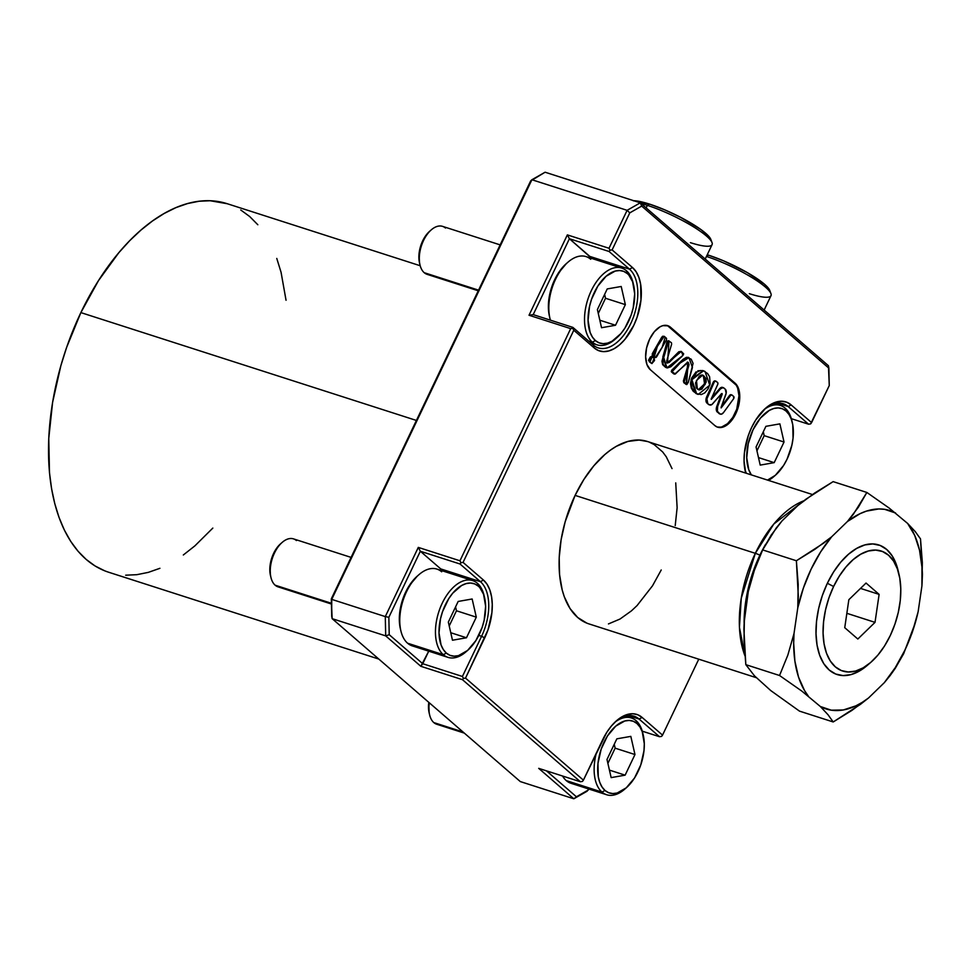 <?xml version="1.0" encoding="UTF-8"?>
<svg xmlns="http://www.w3.org/2000/svg" width="971" height="971" viewBox="0 0 971 971"><rect width="100%" height="100%" fill="white"/><g stroke="black" fill="none" stroke-linecap="round" stroke-linejoin="round"><path stroke-width="1.46" d="M915.362 622.654L918.141 611.718A104.2 58.636 -72.2 0 1 904.814 650.327L911.975 633.262L915.362 622.654L903.685 653.665L895.226 668.388L884.29 682.698L868.475 698.028L860.403 704.388L833.203 721.963L799.485 711.124L770.743 690.563L754.516 675.877L745.825 664.662L744.004 641.006L744.417 617.617L748.192 591.861L754.382 570.28L762.66 549.914L771.132 535.179L782.056 520.881L797.871 505.551L805.954 499.179L833.142 481.628L814.572 493.086L797.871 505.551L782.056 520.881L776.242 527.969L762.66 549.914L754.382 570.28L748.192 591.861L744.417 617.617L743.895 629.269L745.825 664.662L754.516 675.877L770.743 690.563L799.485 711.124L833.203 721.963L828.008 714.717L820.337 706.5L801.9 691.146L779.543 675.5L745.825 664.662L779.543 675.5L787.833 655.134L794.011 633.553L797.786 607.797L798.308 596.145L796.378 560.753L762.66 549.914L796.378 560.753L814.936 549.283L831.637 536.817L847.452 521.488L853.266 514.412L866.86 492.455L833.142 481.628L866.86 492.455L889.12 508.039L907.642 523.454L915.265 531.623L920.508 538.917L922.341 562.537L921.916 585.974L918.141 611.718L915.362 622.654M898.515 572.453A68.055 38.294 107.8 0 0 898.041 570.28A68.055 38.294 107.8 0 0 827.365 583.268A68.055 38.294 107.8 0 0 821.6 659.795A68.055 38.294 107.8 0 0 867.528 665.196L870.793 662.368A63.006 35.454 -72.2 0 1 828.263 657.367A63.006 35.454 -72.2 0 1 833.591 586.508L827.365 583.268L833.591 586.508L828.943 597.857L825.568 609.727L823.59 621.646L823.068 633.153L824.063 643.809L826.491 653.204L830.302 660.984L835.315 666.846L841.347 670.56L848.181 671.981L855.536 671.07L863.146 667.842L870.696 662.44L877.918 655.061L884.532 645.982L890.261 635.568A63.006 35.454 -72.2 0 1 870.793 662.368M698.452 389.626L704.57 383.836L703.368 375.898L704.157 376.153L705.201 384.419L698.829 389.808L696.341 387.939L695.552 382.841L699.266 376.275L701.232 375.085L703.247 375.389L706.051 378.569L706.184 382.064L701.899 389.08L699.448 389.905L697.36 389.007L696.45 380.486L702.737 375.097L704.157 376.153L702.3 375.024M703.089 370.691L691.109 379.467L695.819 393.425L696.608 393.68L691.91 379.722L703.49 370.813L705.031 371.492L709.752 385.184L698.222 394.42L695.819 393.425L697.833 394.287M688.524 357.534L679.409 362.717L671.264 371.468L672.066 371.723L680.198 362.972L688.925 357.631L692.432 367.439L688.318 382.343L686.582 384.516L688.111 362.329L674.639 374.151L671.264 371.468L674.202 373.908M680.902 351.368L667.138 362.875M669.043 340.906L667.356 341.112L669.043 340.906L667.514 363.105L681.29 351.441L683.001 355.386L666.931 367.839L663.618 357.207L668.145 341.367L667.356 341.112L662.829 356.952L666.543 367.681M663.776 336.318L656.59 346.149L653.471 356.43L654.26 356.685L657.379 346.404L664.2 336.318L665.256 337.204L662.125 347.339L655.376 357.522L653.471 356.43L654.952 357.304M652.196 356.636L651.407 356.381L649.186 361.685L649.975 361.94L652.196 356.636L654.138 358.275L652.039 363.555L649.186 361.685L651.614 363.3M714.013 382.586A2.525 1.42 -72.2 0 1 715.918 381.166A2.525 1.42 -72.2 0 1 716.21 381.336L717.666 382.598A1.517 0.85 -72.2 0 1 717.727 384.48L711.136 399.105L717.909 383.921L717.666 382.598L715.688 381.13L713.212 382.331L714.013 382.586A2.525 1.42 107.8 0 0 713.976 382.671A2.525 1.42 -72.2 0 1 714.013 382.586M715.409 381.081A2.525 1.42 107.8 0 0 715.117 380.911A2.525 1.42 107.8 0 0 713.212 382.331A2.525 1.42 107.8 0 0 713.175 382.416L713.976 382.671L713.175 382.416L706.706 396.787A5.037 2.84 107.8 0 0 706.924 403.038L707.713 403.293A5.037 2.84 -72.2 0 1 707.495 397.042L706.706 396.787L707.495 397.042L713.976 382.671L706.912 398.863L707.713 403.293L706.924 403.038L708.527 404.434A5.037 2.84 107.8 0 0 709.109 404.761A5.037 2.84 107.8 0 0 709.522 404.834M717.278 427.058A23.947 13.473 107.8 0 0 736.212 410.575A23.947 13.473 107.8 0 0 734.319 382.938L670.512 327.251L735.108 383.193A23.947 13.473 -72.2 0 1 736.88 411.17A23.947 13.473 -72.2 0 1 717.666 427.191A23.947 13.473 -72.2 0 1 714.874 425.601L650.279 369.672A23.947 13.473 -72.2 0 1 649.623 339.146L654.32 331.73L659.928 326.875L662.817 325.649L668.218 325.843L735.108 383.193L737.013 385.414L739.38 391.944L738.81 404.895L735.763 413.719L728.323 423.926L722.57 427.216L717.168 427.022L714.874 425.601L650.279 369.672L646.929 364.489L645.63 356.867L646.577 347.97L649.623 339.146A23.947 13.473 -72.2 0 1 667.72 325.673A23.947 13.473 -72.2 0 1 670.512 327.251L669.711 326.996A23.947 13.473 107.8 0 0 667.32 325.552M745.073 470.365A42.845 24.117 107.8 0 0 745.946 473.156A42.845 24.117 -72.2 0 1 745.073 470.365M615.76 721.417A42.845 24.117 -72.2 0 1 634.099 716.21A42.845 24.117 -72.2 0 1 639.088 719.05L642.134 717.46A45.37 25.525 -72.2 0 0 616.585 720.676A45.37 25.525 -72.2 0 0 602.566 739.975L583.401 780.15L582.442 781.437L580.355 781.74L462.487 679.688L463.446 678.401L465.534 678.098L583.401 780.15L582.442 781.437L580.355 781.74L538.699 768.352L573.837 798.781L520.286 781.57L332.143 618.661L331.694 616.197L331.73 599.386L385.293 616.597L385.693 635.884L332.143 618.661L520.286 781.57L573.837 798.781L538.699 768.352L580.355 781.74L462.487 679.688L420.831 666.3L385.693 635.884L332.143 618.661L331.329 598.804L331.694 616.197L331.329 598.804L530.615 180.994L545.083 172.219L640.29 202.818L627.108 210.331L629.778 212.867L612.118 249.899L610.031 250.202L609.011 248.273L627.108 210.331L531.902 179.732L331.73 599.386L385.293 616.597L418.295 547.401L459.951 560.789L570.681 328.635L529.025 315.247L567.355 234.885L609.011 248.273L627.108 210.331L531.902 179.732L545.083 172.219L640.29 202.818L828.433 365.727L829.258 385.584L810.639 423.89L808.552 424.206L788.149 406.533L777.443 403.099L788.149 406.533L791.195 404.943L788.149 406.533A42.845 24.117 107.8 0 0 764.832 408.9A42.845 24.117 -72.2 0 1 783.16 403.693A42.845 24.117 -72.2 0 1 788.149 406.533L808.552 424.206L810.639 423.89L811.598 422.603L791.195 404.943A45.37 25.525 -72.2 0 0 765.646 408.172A45.37 25.525 -72.2 0 0 751.627 427.458L748.277 435.639L744.417 452.765L744.053 461.043L745.74 473.095A45.37 25.525 -72.2 0 1 745.315 471.445A45.37 25.525 -72.2 0 1 751.627 427.458L755.754 419.958L765.718 408.111L771.156 404.227L776.63 401.897L781.922 401.241L786.85 402.273L791.195 404.943L811.598 422.603L829.258 385.584L828.882 368.191L641.685 206.095L629.778 212.867L612.118 249.899L632.522 267.559L636.139 271.771L638.869 277.378L640.629 284.139L640.969 300.1L637.11 317.226L633.76 325.406L624.875 339.437L619.668 344.741L614.23 348.638L608.756 350.956L603.464 351.623L598.537 350.592L594.191 347.921L573.788 330.249L463.058 562.403L483.461 580.063L487.078 584.287L489.809 589.883L491.569 596.655L492.273 604.326L491.909 612.616L488.049 629.73L465.534 678.098L583.401 780.15L606.705 732.474L611.451 725.944L616.658 720.628L622.095 716.732L627.569 714.413L632.874 713.758L637.789 714.777L642.134 717.46L662.538 735.12L698.756 659.188L662.538 735.12L642.134 717.46L639.088 719.05L628.383 715.615L639.088 719.05A42.845 24.117 107.8 0 0 615.772 721.417M104.698 570.814L95.073 565.972L86.152 559.405L78.008 551.188L70.737 541.405L64.402 530.142L59.061 517.519L54.777 503.633L51.572 488.644L49.485 472.683L48.756 438.467L52.604 402.322L60.882 365.618L66.598 347.497L80.872 312.601L416.401 420.443L80.872 312.601A193.569 108.934 107.8 0 0 108.691 572.247L378.811 659.066M586.885 623.151L577.709 617.507L570.074 608.611L564.309 596.789L562.185 589.919L559.563 574.601L559.199 557.67L561.104 539.779L565.207 521.621L575.099 495.392L755.329 553.324A95.777 53.903 -72.2 0 1 803.818 500.793L773.814 524.037L755.329 553.324A10.086 1.942 25.5 0 1 759.905 555.133L765.634 544.245A94.418 53.138 107.8 0 0 759.905 555.133L759.905 555.133A94.418 53.138 107.8 0 0 744.114 622.629L749.296 584.105L759.905 555.133A10.086 1.942 -154.5 0 0 755.329 553.324L741.261 598.233L739.441 627.315L744.915 655.716A95.777 53.903 -72.2 0 1 755.329 553.324L575.099 495.392A95.777 53.903 107.8 0 0 588.863 623.868L756.203 677.649M661.227 569.977L652.512 585.804L637.073 605.564L631.49 610.82L620.008 619.037L608.453 623.928M812.448 494.53L647.475 441.502A95.777 53.903 107.8 0 0 575.099 495.392L583.814 479.565L593.851 465.777L604.836 454.549L610.541 450.046L616.318 446.332L627.873 441.441L639.064 440.045L647.523 441.526M649.441 442.218L654.211 444.621L662.647 451.928L666.252 456.771L672.029 468.592M675.731 482.878L677.127 507.699L675.221 525.59M481.58 636.296L478.8 635.398L481.58 636.296A42.845 24.117 107.8 0 0 480.414 581.665A42.845 24.117 -72.2 0 1 481.58 636.296L484.699 637.911L481.58 636.296L462.414 676.471L463.446 678.401L462.487 679.688L420.831 666.3L422.749 663.727L389.213 634.694L388.849 617.289L420.346 551.249L440.749 568.909L480.414 581.665L483.461 580.063A45.37 25.525 -72.2 0 1 484.699 637.911L465.534 678.098L463.446 678.401L462.414 676.471L481.58 636.296M442.74 570.96A42.845 24.117 107.8 0 0 440.749 568.909L442.74 570.96M629.475 269.149A42.845 24.117 -72.2 0 1 632.631 319.216A42.845 24.117 -72.2 0 1 598.27 347.885A42.845 24.117 -72.2 0 1 593.281 345.045A42.845 24.117 107.8 0 0 630.64 323.78A42.845 24.117 107.8 0 0 629.475 269.149L632.522 267.559A45.37 25.525 -72.2 0 1 633.76 325.406A45.37 25.525 -72.2 0 1 594.191 347.921L593.281 345.045L594.191 347.921L573.788 330.249L463.058 562.403L460.97 562.707L459.951 560.789L570.681 328.635L572.769 328.332L573.788 330.249L572.878 327.385L593.281 345.045L572.878 327.385L572.769 328.332L570.681 328.635L529.025 315.247L533.2 314.628L569.407 238.732L589.81 256.405L629.475 269.149L609.072 251.489L569.407 238.732L591.8 258.456A42.845 24.117 107.8 0 0 589.81 256.405L629.475 269.149L609.072 251.489L610.031 250.202L612.118 249.899L632.522 267.559L629.475 269.149M661.579 736.406L662.538 735.12L661.579 736.406L659.491 736.71L642.28 731.175L659.491 736.71L661.579 736.406M212.819 528.09L194.868 545.884L183.325 554.987M159.924 568.302L148.284 572.38L136.838 574.686L125.684 575.196M420.2 265.738L227.153 203.692A193.569 108.934 107.8 0 0 80.872 312.601L98.496 280.607L118.79 252.739L129.701 240.687L140.977 230.066L152.508 220.951L164.196 213.462L175.909 207.636L187.549 203.558L199.006 201.252L210.149 200.742L227.263 203.728M240.759 209.979L249.693 216.533L257.825 224.75M276.771 258.432L281.068 272.305L286.044 300.257M573.837 798.781L587.03 791.268L573.837 798.781L576.41 796.778L546.479 770.853L576.41 796.778L588.317 790.006L573.837 798.781M428.733 651.177L422.749 663.727L462.414 676.471L422.749 663.727L389.213 634.694L385.693 635.884L385.293 616.597L388.849 617.289L420.346 551.249L440.749 568.909L480.414 581.665L460.011 563.993L420.346 551.249L418.295 547.401L459.951 560.789L460.97 562.707L463.058 562.403L483.461 580.063L480.414 581.665L460.011 563.993L460.97 562.707L460.011 563.993L420.346 551.249L418.295 547.401L385.293 616.597L388.849 617.289L389.213 634.694L385.693 635.884L420.831 666.3L428.733 651.177M588.79 789.01L587.03 791.268L588.79 789.01M627.108 210.331L629.778 212.867L641.685 206.095L640.29 202.818L627.108 210.331M640.29 202.818L828.433 365.727L828.882 368.191L641.685 206.095L640.29 202.818M331.329 598.804L530.615 180.994L531.902 179.732L331.73 599.386L331.329 598.804M639.088 719.05L659.491 736.71L639.088 719.05M808.552 424.206L791.329 418.671L808.552 424.206M533.2 314.628L572.878 327.385L533.2 314.628L569.407 238.732L567.355 234.885L609.011 248.273L610.031 250.202L609.072 251.489L569.407 238.732L567.355 234.885L529.025 315.247L533.2 314.628M712.653 403.827A5.037 2.84 -72.2 0 1 709.91 405.016A5.037 2.84 -72.2 0 1 709.316 404.689L711.792 404.616L721.562 393.643L712.653 403.827M719.887 413.949L721.635 414.107L723.541 412.541L733.566 398.814L733.736 396.52L731.721 394.93L730.762 395.27L721.137 407.905L730.301 395.767L729.5 395.513L731.345 394.869A2.525 1.42 107.8 0 0 731.042 394.699A2.525 1.42 107.8 0 0 729.5 395.513L730.301 395.767A2.525 1.42 -72.2 0 1 731.843 394.954A2.525 1.42 -72.2 0 1 732.134 395.124L733.736 396.52A1.517 0.85 -72.2 0 1 733.566 398.814L723.541 412.541A5.037 2.84 -72.2 0 1 720.458 414.156A5.037 2.84 -72.2 0 1 719.863 413.816L717.266 411.995L719.863 413.816L717.399 411.291L717.618 406.546L716.816 406.291A5.037 2.84 107.8 0 0 717.266 411.995L718.055 412.25A5.037 2.84 -72.2 0 1 717.618 406.546L722.133 394.372L721.332 394.117L716.816 406.291L717.618 406.546L722.133 394.372L722.108 393.558L722.133 394.372L721.404 393.813M721.417 393.656L716.38 408.002L716.61 411.036L719.074 413.561A5.037 2.84 107.8 0 0 719.657 413.901A5.037 2.84 107.8 0 0 720.081 413.974M729.5 395.513L721.356 406.667L729.5 395.513M725.725 394.894L721.101 407.347L726.162 393.182L725.276 389.189A5.037 2.84 -72.2 0 1 725.725 394.894M723.868 387.975L725.276 389.189L723.14 387.599L720.543 388.825A5.037 2.84 -72.2 0 1 723.286 387.635A5.037 2.84 -72.2 0 1 723.868 387.975M722.873 387.563A5.037 2.84 107.8 0 0 722.497 387.38A5.037 2.84 107.8 0 0 719.742 388.57L720.543 388.825L719.742 388.57L711.779 397.685L720.603 387.793L723.079 387.72M711.318 399.372L720.543 388.825L711.318 399.372M687.711 362.329L686.194 384.285M718.977 427.301L721.769 426.961L727.534 423.672L732.789 417.421L736.734 409.155L738.967 395.743L737.669 388.121L736.224 385.159L667.417 325.588M697.263 394.117L693.245 391.289L691.291 388.06L690.466 383.484L691.631 378.071L696.122 371.832M697.846 370.776L702.786 370.582M673.692 373.835L671.374 371.82L671.677 370.23L683.099 359.319L686.546 357.267M687.844 357.292L688.925 357.631M686.157 384.298L683.839 382.72L683.402 380.948L688.245 364.404L687.529 362.183M665.548 367.317L662.647 364.671L661.955 361.297L666.822 342.399L668.436 340.724M666.652 362.826L668.339 362.207L678.838 351.745L681.29 351.441L679.639 352L669.14 362.462L667.004 362.741L666.725 360.909L671.641 344.135L671.422 342.727L668.691 340.882L662.877 360.411L663.132 364.356L665.438 366.965L667.332 367.936L670.73 366.82L681.86 356.527L683.693 353.905L681.302 351.441M655.085 357.279L652.281 355.24L652.318 353.675L661.554 337.532L662.586 336.282L664.2 336.318L662.356 337.787L653.107 353.93L653.07 355.495L654.66 357.073L655.886 357.534L656.663 356.77L666.458 339.923L666.507 338.321L664.213 336.318M651.335 363.324L648.519 360.277L650.291 357.025L651.626 356.491M709.255 404.798L706.536 402.589L706.111 398.608L713.175 382.416A2.525 1.42 -72.2 0 1 713.212 382.331L714.899 380.875M696.608 393.68L701.293 394.566L704.764 392.891L707.92 389.116L710.117 383.982L709.619 376.76L707.616 373.58L703.574 370.837L700.37 370.534L696.899 372.099L691.935 379.649L691.267 383.739L692.08 388.315L696.608 393.68M688.318 382.343L693.076 363.372L691.194 359.185L687.334 357.522L682.759 360.581L673.328 369.514L672.066 371.723L675.294 374.041L686.655 363.033L688.318 362.438L689.046 364.635L684.167 382.076L686.813 384.552L688.318 382.343M654.138 358.275L651.784 356.648L649.587 359.792L649.635 361.625L651.917 363.506L654.539 360.508L654.138 358.275M698.198 389.589L701.584 388.351L705.383 381.809L705.14 378.047L702.264 374.988M890.261 635.568L894.91 624.207L898.296 612.349L900.275 600.43L900.785 588.924L899.801 578.267L897.362 568.872L893.563 561.092L888.55 555.23L882.505 551.516L875.684 550.096L868.317 551.006L860.719 554.223L853.157 559.636L845.935 567.015L839.332 576.082L833.591 586.508A63.006 35.454 -72.2 0 1 899.037 574.48A63.006 35.454 -72.2 0 1 890.261 635.568M848.848 599.702L866.035 583.049L879.119 594.386L875.017 622.362L857.83 639.027L844.746 627.691L848.848 599.702L866.035 583.049L879.119 594.386L860.512 588.402L879.119 594.386L875.017 622.362L846.846 613.308L875.017 622.362L857.83 639.027L844.746 627.691L848.848 599.702M808.285 696.073A104.2 58.636 -72.2 0 1 794.011 633.553L787.833 655.134L779.543 675.5L801.9 691.146L820.337 706.5L828.008 714.717L833.203 721.963L851.798 710.481L868.475 698.028A104.2 58.636 -72.2 0 1 820.337 706.5L831.285 710.177L843.277 709.971L855.827 705.868L862.175 702.397L868.475 698.028L884.29 682.698L890.116 675.598L895.226 668.388L904.814 650.327A104.2 58.636 -72.2 0 1 884.29 682.698L895.274 667.635L904.814 650.327L912.546 631.441L918.141 611.718L921.916 585.974L922.45 574.274L920.508 538.917L915.265 531.623L907.642 523.454A104.2 58.636 -72.2 0 1 921.916 585.974L921.965 567.222L919.513 550.12L914.682 535.349L907.642 523.454L889.12 508.039L866.86 492.455L858.388 507.202L847.452 521.488A104.2 58.636 -72.2 0 1 895.602 513.028L884.642 509.338L878.755 508.962L866.423 511.122L860.1 513.659L847.452 521.488L831.637 536.817L823.554 543.202L796.378 560.753L798.198 584.408L797.786 607.797A104.2 58.636 -72.2 0 1 831.637 536.817L820.653 551.88L811.113 569.188L803.381 588.074L797.786 607.797L794.011 633.553L793.671 643.093L794.885 661.093L798.538 677.115L804.51 690.515L808.285 696.073M867.431 665.281L859.274 671.119L851.057 674.59L843.119 675.585L835.74 674.044L829.222 670.026L823.796 663.703L819.694 655.304L817.06 645.157L816.004 633.638L816.55 621.209L818.687 608.344L822.34 595.526L827.365 583.268L833.555 572.016L840.692 562.221L848.496 554.247L856.653 548.409L864.87 544.925L872.808 543.942L880.187 545.484L886.717 549.489L892.131 555.813L896.233 564.224L898.09 570.523M706.548 256.223L708.454 255.142A45.37 8.739 -154.5 0 0 707.252 254.754L708.454 255.142L706.548 256.223M769.76 290.426L764.565 284.272L747.209 272.535L723.674 260.871L708.454 255.142A45.37 8.739 -154.5 0 1 769.748 290.402L770.95 293.618A47.882 9.225 25.5 0 1 749.333 293.679M764.141 310.052L771.01 295.645A47.882 9.225 -154.5 0 0 751.36 277.221A47.882 9.225 -154.5 0 0 706.439 256.441A47.882 9.225 25.5 0 1 770.95 293.618M705.213 259.026L712.083 244.619A47.882 9.225 -154.5 0 0 692.347 226.134A47.882 9.225 -154.5 0 0 647.329 205.354L646.128 207.867L647.329 205.354A47.882 9.225 -154.5 0 0 641.127 203.546A47.882 9.225 25.5 0 1 647.329 205.354L649.526 204.104A45.37 8.739 -154.5 0 0 633.735 200.718M710.821 239.4L708.915 236.475L700.965 229.581L680.744 217.395L664.734 209.845L649.526 204.104L633.128 200.706M712.022 242.58L710.808 239.376A45.37 8.739 -154.5 0 0 649.526 204.104L647.329 205.354A47.882 9.225 25.5 0 1 712.022 242.58A47.882 9.225 25.5 0 1 690.393 242.653M440.106 724.609A25.21 14.189 -72.2 0 1 433.806 722.582A25.21 14.189 -72.2 0 1 429.619 714.874A25.21 14.189 -72.2 0 1 429.34 702.822A25.21 14.189 107.8 0 0 433.806 722.582L462.997 731.964L433.806 722.582A25.21 14.189 107.8 0 0 436.744 724.257L464.332 733.117M429.133 712.86L428.806 702.361A22.685 12.769 107.8 0 0 429.121 712.775L429.619 714.874M576.337 783.84A40.321 22.697 -72.2 0 1 566.263 780.599A40.321 22.697 -72.2 0 1 562.549 776.023A40.321 22.697 107.8 0 0 566.263 780.599L601.971 792.069L605.018 790.479A37.808 21.277 -72.2 0 1 603.986 742.281A37.808 21.277 -72.2 0 1 636.952 723.516L636.041 720.64A40.321 22.697 107.8 0 0 614.922 722.206A40.321 22.697 -72.2 0 1 631.344 717.97A40.321 22.697 -72.2 0 1 636.041 720.64A40.321 22.697 -72.2 0 1 642.984 734.04A40.321 22.697 107.8 0 0 642.753 732.971A40.321 22.697 107.8 0 0 636.041 720.64L636.952 723.516L639.962 727.024L642.244 731.697L644.295 743.725L643.991 750.632L640.775 764.905L634.548 777.965L626.246 787.833L617.155 793.016L612.737 793.562L608.635 792.712L605.018 790.479L602.008 786.971L599.726 782.298L598.257 776.654L597.978 763.364L601.195 749.09L607.421 736.03L615.723 726.15L624.814 720.98L629.232 720.433L633.335 721.283L636.952 723.516A37.808 21.277 -72.2 0 1 643.251 735.071A37.808 21.277 -72.2 0 1 626.295 787.797A37.808 21.277 -72.2 0 1 605.018 790.479L601.971 792.069A40.321 22.697 -72.2 0 1 596.34 753.035A40.321 22.697 107.8 0 0 601.971 792.069L566.263 780.599A40.321 22.697 107.8 0 0 570.96 783.281L606.657 794.751A40.321 22.697 -72.2 0 1 601.971 792.069A40.321 22.697 107.8 0 0 624.669 789.205L626.295 787.797M616.84 738.834L606.996 759.456L611.147 777.613L625.13 775.161L634.973 754.54L630.822 736.382L616.84 738.834L630.822 736.382L634.973 754.54L615.141 748.168L614.242 744.272L615.141 748.168L634.973 754.54L625.13 775.161L609.436 770.112L625.13 775.161L611.147 777.613L606.996 759.456L616.84 738.834M625.494 788.476A40.321 22.697 -72.2 0 1 606.657 794.751M607.895 763.352L615.141 748.168L607.895 763.352M785.102 408.136A40.321 22.697 107.8 0 0 763.983 409.701A40.321 22.697 -72.2 0 1 780.405 405.453A40.321 22.697 -72.2 0 1 785.102 408.136A40.321 22.697 -72.2 0 1 792.045 421.535A40.321 22.697 107.8 0 0 791.814 420.455A40.321 22.697 107.8 0 0 785.102 408.136L786.012 411L785.102 408.136M744.854 469.236A40.321 22.697 107.8 0 0 746.42 473.314A40.321 22.697 -72.2 0 1 744.854 469.236M751.36 474.892A37.808 21.277 -72.2 0 1 754.503 426.9A37.808 21.277 -72.2 0 1 786.012 411L789.022 414.52L791.304 419.181L792.773 424.825L793.052 438.127L791.863 445.276L787.044 459.21L783.597 465.461L775.307 475.329L767.515 480.087A37.808 21.277 -72.2 0 0 775.356 475.28A37.808 21.277 -72.2 0 0 792.312 422.555A37.808 21.277 -72.2 0 0 786.012 411L782.395 408.779L778.293 407.917L773.875 408.463L769.311 410.405L760.451 418.076L753.047 429.765L748.228 443.698L746.735 457.754L748.787 469.782L751.36 474.892M765.901 426.33L756.057 446.951L760.208 465.109L774.19 462.645L784.034 442.023L779.883 423.866L765.901 426.33L779.883 423.866L784.034 442.023L764.189 435.651L763.303 431.755L764.189 435.651L784.034 442.023L774.19 462.645L758.497 457.596L774.19 462.645L760.208 465.109L756.057 446.951L765.901 426.33M774.555 475.96A40.321 22.697 -72.2 0 1 768.486 480.402A40.321 22.697 107.8 0 0 773.729 476.7L775.356 475.28M756.955 450.835L764.189 435.651L756.955 450.835M500.138 244.874L442.558 226.364A25.21 14.189 107.8 0 0 422.336 243.236A25.21 14.189 107.8 0 0 424.206 272.681A25.21 14.189 -72.2 0 1 420.006 264.986A25.21 14.189 -72.2 0 1 431.306 229.836A25.21 14.189 -72.2 0 1 445.495 228.039M431.306 229.836L429.68 231.244A22.685 12.769 107.8 0 0 419.508 262.886L420.006 264.986M615.881 338.576A40.321 22.697 -72.2 0 1 597.056 344.851A40.321 22.697 -72.2 0 1 592.359 342.18L588.547 340.955L592.359 342.18L595.405 340.578A37.808 21.277 -72.2 0 1 594.373 292.38A37.808 21.277 -72.2 0 1 627.351 273.616L626.429 270.751A40.321 22.697 107.8 0 0 591.254 290.766A40.321 22.697 107.8 0 0 592.359 342.18A40.321 22.697 -72.2 0 1 589.385 295.063A40.321 22.697 -72.2 0 1 621.731 268.069L586.035 256.599A40.321 22.697 107.8 0 0 557.536 275.461A40.321 22.697 107.8 0 0 550.411 320.163A40.321 22.697 -72.2 0 1 549.938 318.379A40.321 22.697 -72.2 0 1 568.023 262.134A40.321 22.697 -72.2 0 1 590.72 259.269M568.023 262.134L566.396 263.554A37.808 21.277 107.8 0 0 549.44 316.279L549.938 318.379M430.493 274.708A25.21 14.189 -72.2 0 1 424.206 272.681L478.545 290.147L424.206 272.681A25.21 14.189 107.8 0 0 427.131 274.356L478.242 290.778M621.731 268.069A40.321 22.697 -72.2 0 1 626.429 270.751A40.321 22.697 -72.2 0 1 633.383 284.139A40.321 22.697 107.8 0 0 633.141 283.071A40.321 22.697 107.8 0 0 626.429 270.751L632.631 281.796L634.694 293.837L633.189 307.892L631.162 315.005L624.936 328.064L620.967 333.514L612.106 341.185L607.543 343.115L603.125 343.673L599.022 342.812L595.405 340.578L592.395 337.071L590.113 332.398L588.062 320.369L589.555 306.314L591.582 299.189L597.82 286.129L606.11 276.262L615.213 271.079L619.619 270.533L623.722 271.382L627.351 273.616A37.808 21.277 -72.2 0 1 633.638 285.171A37.808 21.277 -72.2 0 1 616.694 337.896A37.808 21.277 -72.2 0 1 595.405 340.578L592.359 342.18A40.321 22.697 107.8 0 0 615.056 339.316L616.694 337.896M607.227 288.933L597.396 309.555L601.535 327.725L615.529 325.261L625.36 304.639L621.209 286.481L607.227 288.933L621.209 286.481L625.36 304.639L605.528 298.267L604.63 294.371L605.528 298.267L625.36 304.639L615.529 325.261L599.823 320.212L615.529 325.261L601.535 327.725L597.396 309.555L607.227 288.933M566.445 263.505L558.143 273.385L551.916 286.445L548.7 300.719L548.397 307.613L549.477 316.412M429.704 231.219L424.728 237.142L420.989 244.983L419.059 253.54L419.521 262.959M598.282 313.451L605.528 298.267L598.282 313.451M351.077 557.39L293.497 538.881A25.21 14.189 107.8 0 0 273.288 555.752A25.21 14.189 107.8 0 0 275.145 585.197A25.21 14.189 -72.2 0 1 270.945 577.49A25.21 14.189 -72.2 0 1 282.245 542.34A25.21 14.189 -72.2 0 1 296.434 540.556M282.245 542.34L280.619 543.76A22.685 12.769 107.8 0 0 270.448 575.39L270.945 577.49M466.82 651.08A40.321 22.697 -72.2 0 1 447.995 657.367A40.321 22.697 -72.2 0 1 443.298 654.685L407.589 643.215L443.298 654.685L446.344 653.095A37.808 21.277 -72.2 0 1 445.313 604.897A37.808 21.277 -72.2 0 1 478.29 586.132L477.368 583.255A40.321 22.697 107.8 0 0 442.193 603.27A40.321 22.697 107.8 0 0 443.298 654.685A40.321 22.697 -72.2 0 1 440.324 607.567A40.321 22.697 -72.2 0 1 472.671 580.585L436.974 569.103A40.321 22.697 107.8 0 0 404.628 596.097A40.321 22.697 107.8 0 0 407.589 643.215A40.321 22.697 -72.2 0 1 400.877 630.895A40.321 22.697 -72.2 0 1 418.962 574.65A40.321 22.697 -72.2 0 1 441.659 571.785M418.962 574.65L417.336 576.07A37.808 21.277 107.8 0 0 400.38 628.795L400.877 630.895M281.432 587.212A25.21 14.189 -72.2 0 1 275.145 585.197L331.427 603.282L275.145 585.197A25.21 14.189 107.8 0 0 278.07 586.872L331.439 604.023M472.671 580.585A40.321 22.697 -72.2 0 1 477.368 583.255A40.321 22.697 -72.2 0 1 484.323 596.655A40.321 22.697 107.8 0 0 484.08 595.575A40.321 22.697 107.8 0 0 477.368 583.255L483.57 594.313L485.634 606.341L484.128 620.396L482.102 627.521L475.875 640.581L467.573 650.449L458.482 655.631L454.064 656.178L449.974 655.328L446.344 653.095L443.334 649.575L441.052 644.914L439.001 632.874L440.494 618.83L442.521 611.706L448.76 598.646L452.717 593.196L461.589 585.525L466.153 583.595L470.559 583.037L474.661 583.899L478.29 586.132A37.808 21.277 -72.2 0 1 484.578 597.675A37.808 21.277 -72.2 0 1 467.634 650.412A37.808 21.277 -72.2 0 1 446.344 653.095L443.298 654.685A40.321 22.697 107.8 0 0 466.007 651.82L467.634 650.412M458.166 601.45L448.335 622.071L452.474 640.229L466.468 637.777L476.3 617.155L472.149 598.986L458.166 601.45L472.149 598.986L476.3 617.155L456.467 610.771L455.581 606.887L456.467 610.771L476.3 617.155L466.468 637.777L450.762 632.728L466.468 637.777L452.474 640.229L448.335 622.071L458.166 601.45M417.664 646.455A40.321 22.697 -72.2 0 1 407.589 643.215A40.321 22.697 107.8 0 0 412.287 645.885L447.995 657.367M417.384 576.021L409.082 585.889L402.856 598.961L399.639 613.223L399.336 620.129L400.416 628.929M280.643 543.736L275.667 549.659L271.929 557.488L269.999 566.057L270.46 575.475M449.221 625.967L456.467 610.771L449.221 625.967M697.433 394.165L698.222 394.42M654.575 357.267L655.376 357.522M715.918 381.166L715.117 380.911M666.931 325.419L667.72 325.673M709.109 404.761L709.91 405.016M719.657 413.901L720.458 414.156M731.042 394.699L731.843 394.954M722.497 387.38L723.286 387.635M651.25 363.3L652.039 363.555M666.142 367.584L666.931 367.839M673.85 373.896L674.639 374.151M687.31 362.074L688.111 362.329M685.793 384.261L686.582 384.516M702.701 370.558L703.49 370.813M717.666 427.191L716.877 426.937M898.041 570.28L899.037 574.48M625.567 716.113L631.344 717.97M642.753 732.971L643.251 735.071M774.627 403.596L780.405 405.453M791.814 420.455L792.312 422.555M590.684 342.812L597.056 344.851M633.141 283.071L633.638 285.171M484.08 595.575L484.578 597.675"/></g></svg>
